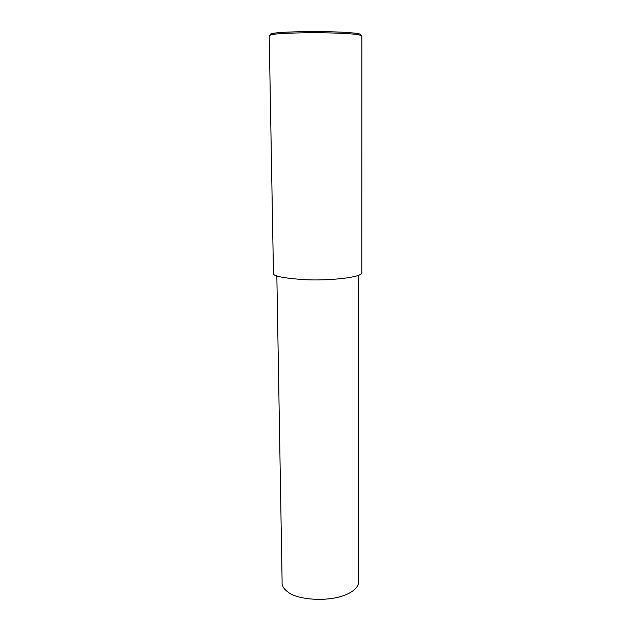<?xml version="1.0" encoding="UTF-8"?>
<svg xmlns="http://www.w3.org/2000/svg" width="631" height="631" viewBox="0 0 631 631"><rect width="100%" height="100%" fill="white"/><g stroke="black" fill="none" stroke-linecap="round" stroke-linejoin="round"><path stroke-width="0.95" d="M361.831 35.707L358.219 34.658C349.779 33.333 326.598 32.552 307.502 32.749C287.957 33.049 275.944 33.688 271.456 34.658L269.208 35.707L273.46 273.002C271.827 275.921 282.578 278.161 305.712 279.73C329.477 280.827 361.137 277.498 361.776 273.002L361.831 35.707M360.262 35.044C361.405 34.516 360.356 33.987 357.13 33.467C348.888 32.149 326.298 31.384 307.699 31.574C288.659 31.873 276.946 32.504 272.56 33.467C270.336 33.948 269.745 34.389 270.77 34.808M358.471 275.376L358.605 582.523C358.219 586.057 355.624 589.307 350.812 592.257C332.703 603.244 297.248 600.026 288.272 592.257C283.729 588.92 281.678 585.678 282.12 582.523L276.843 275.913M358.219 34.658L357.13 33.467M271.456 34.658L272.56 33.467"/></g></svg>

